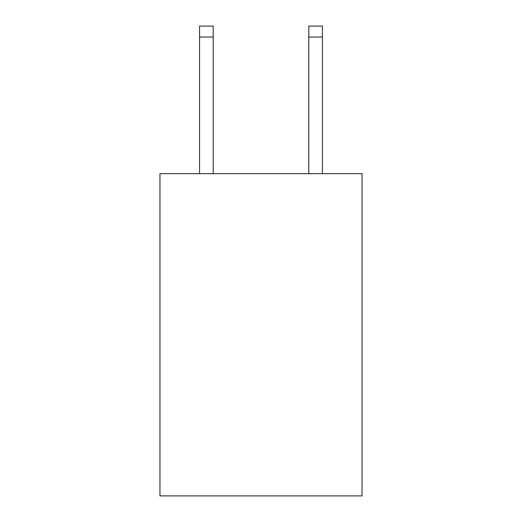<?xml version="1.0" encoding="UTF-8"?>
<svg xmlns="http://www.w3.org/2000/svg" width="522" height="522" viewBox="0 0 522 522"><rect width="100%" height="100%" fill="white"/><g stroke="black" fill="none" stroke-linecap="round" stroke-linejoin="round"><path stroke-width="0.78" d="M362.04 173.669L362.04 495.9L159.96 495.9L159.96 173.669L362.04 173.669M213.211 173.669L213.211 37.023L199.561 37.023L199.561 26.1L213.211 26.1L213.211 37.023M199.561 173.669L199.561 37.023M322.439 173.669L322.439 26.1L308.789 26.1L308.789 173.669M308.789 37.023L322.439 37.023"/></g></svg>

